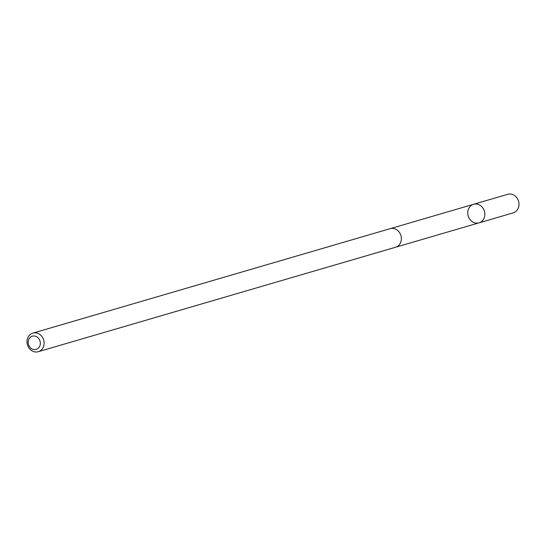 <?xml version="1.0" encoding="UTF-8"?>
<svg xmlns="http://www.w3.org/2000/svg" width="546" height="546" viewBox="0 0 546 546"><rect width="100%" height="100%" fill="white"/><g stroke="black" fill="none" stroke-linecap="round" stroke-linejoin="round"><path stroke-width="0.82" d="M484.548 211.684A9.671 8.456 73.7 0 1 479.013 222.85A9.671 8.456 73.7 0 1 468.181 215.943A9.671 8.456 73.7 0 1 473.587 204.286A9.671 8.456 73.7 0 1 484.548 211.684A9.671 8.456 73.7 0 1 479.013 222.85L513.165 212.872A9.671 8.463 -106.3 0 0 518.7 201.699A9.671 8.463 -106.3 0 0 507.732 194.301L473.587 204.286A9.671 8.456 73.7 0 1 484.548 211.684M38.268 351.699L395.516 247.263A9.671 8.463 -106.3 0 0 400.921 235.606A9.671 8.463 -106.3 0 0 390.083 228.692L32.835 333.128A9.671 8.463 -106.3 0 0 27.3 344.301A9.671 8.463 -106.3 0 0 38.268 351.699A9.671 8.463 -106.3 0 0 43.673 340.042A9.671 8.463 -106.3 0 0 32.835 333.128M28.385 344.137A6.88 6.02 -106.3 0 0 38.595 347.911A6.88 6.02 -106.3 0 0 35.777 336.336A6.88 6.02 -106.3 0 0 28.385 344.137M395.816 247.167L479.013 222.85M390.39 228.61L473.587 204.286"/></g></svg>
